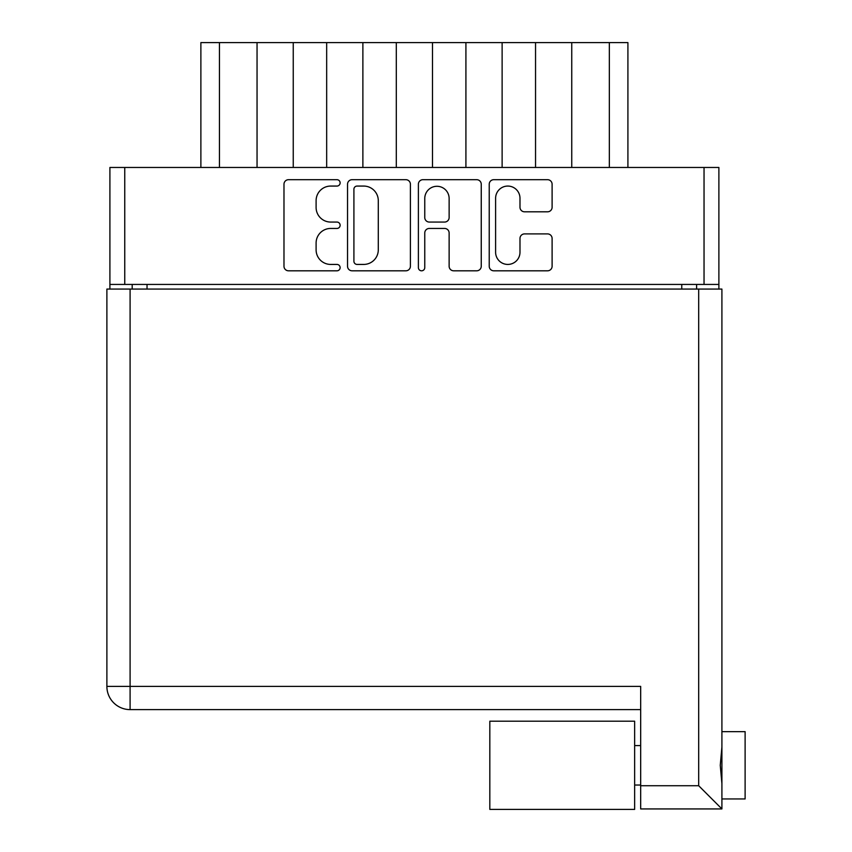 <?xml version="1.0" encoding="UTF-8"?>
<svg xmlns="http://www.w3.org/2000/svg" width="852" height="852" viewBox="0 0 852 852"><rect width="100%" height="100%" fill="white"/><g stroke="black" fill="none" stroke-linecap="round" stroke-linejoin="round"><path stroke-width="1.28" d="M495.608 252.245A12.184 12.184 0 0 0 507.792 264.429A12.184 12.184 0 0 0 519.986 252.245L519.986 238.464A4.558 4.558 0 0 1 524.544 233.906L547.548 233.906A4.558 4.558 0 0 1 552.107 238.464L552.107 266.25A4.558 4.558 0 0 1 547.548 270.808L493.787 270.808A4.558 4.558 0 0 1 489.229 266.25L489.229 184.245A4.558 4.558 0 0 1 493.787 179.687L547.548 179.687A4.558 4.558 0 0 1 552.107 184.245L552.107 207.249A4.558 4.558 0 0 1 547.548 211.807L524.544 211.807A4.558 4.558 0 0 1 519.986 207.249L519.986 198.25A12.184 12.184 0 0 0 507.792 186.066A12.184 12.184 0 0 0 495.608 198.25L495.608 252.245M421.57 270.808A3.184 3.184 0 0 0 424.765 267.624L424.765 232.99A4.558 4.558 0 0 1 429.312 228.442L444.584 228.442A4.558 4.558 0 0 1 449.132 232.99L449.132 266.25A4.558 4.558 0 0 0 453.69 270.808L476.705 270.808A4.558 4.558 0 0 0 481.252 266.25L481.252 184.245A4.558 4.558 0 0 0 476.705 179.687L422.943 179.687A4.558 4.558 0 0 0 418.385 184.245L418.385 267.624A3.184 3.184 0 0 0 421.57 270.808M410.408 266.25L410.408 184.245A4.558 4.558 0 0 0 405.85 179.687L352.089 179.687A4.558 4.558 0 0 0 347.531 184.245L347.531 266.25A4.558 4.558 0 0 0 352.089 270.808L405.85 270.808A4.558 4.558 0 0 0 410.408 266.25M718.886 284.43L109.908 284.43L109.908 167.461L718.886 167.461L718.886 289.073M330.683 186.066L336.945 186.066A3.184 3.184 0 0 0 340.129 182.882A3.184 3.184 0 0 0 336.945 179.687L288.53 179.687A4.558 4.558 0 0 0 283.982 184.245L283.982 266.25A4.558 4.558 0 0 0 288.53 270.808L336.945 270.808A3.184 3.184 0 0 0 340.129 267.624A3.184 3.184 0 0 0 336.945 264.429L330.683 264.429A14.58 14.58 0 0 1 316.103 249.849L316.103 243.022A14.58 14.58 0 0 1 330.683 228.442L336.945 228.442A3.184 3.184 0 0 0 340.129 225.248A3.184 3.184 0 0 0 336.945 222.063L330.683 222.063A14.58 14.58 0 0 1 316.103 207.483L316.103 200.646A14.58 14.58 0 0 1 330.683 186.066M109.908 284.43L109.908 289.073M132.188 289.073L132.188 284.43L132.188 289.073M696.606 284.43L696.606 289.073M200.88 167.461L200.88 42.6L219.443 42.6L219.443 167.461M257.048 167.461L257.048 42.6L219.443 42.6M293.248 167.461L293.248 42.6L257.048 42.6M326.667 167.461L326.667 42.6L293.248 42.6M362.877 167.461L362.877 42.6L326.667 42.6M396.297 167.461L396.297 42.6L362.877 42.6M432.497 167.461L432.497 42.6L396.297 42.6M465.916 167.461L465.916 42.6L432.497 42.6M502.126 167.461L502.126 42.6L465.916 42.6M535.546 167.461L535.546 42.6L502.126 42.6M571.745 167.461L571.745 42.6L535.546 42.6M609.34 167.461L609.34 42.6L571.745 42.6M609.34 42.6L627.913 42.6L627.913 167.461M357.105 186.066A3.184 3.184 0 0 0 353.91 189.25L353.91 261.245A3.184 3.184 0 0 0 357.105 264.429L363.708 264.429A14.58 14.58 0 0 0 378.288 249.849L378.288 200.646A14.58 14.58 0 0 0 363.708 186.066L357.105 186.066M449.132 198.484A12.184 12.184 0 0 0 436.948 186.29A12.184 12.184 0 0 0 424.765 198.484L424.765 217.505A4.558 4.558 0 0 0 429.312 222.063L444.584 222.063A4.558 4.558 0 0 0 449.132 217.505L449.132 198.484M721.91 731.655L745.117 731.655L745.117 798.952L721.91 798.952M721.91 765.309L721.91 808.931L640.672 808.931L640.672 686.392L106.883 686.392L106.883 289.073L721.91 289.073L721.91 765.309M721.91 747.066L720.259 765.309L721.91 783.552M640.672 709.609L130.09 709.609A23.206 23.206 0 0 1 106.883 686.392M640.672 785.725L698.693 785.725L721.91 808.931M517.675 809.4L489.825 809.4L489.825 721.207L634.644 721.207L634.644 809.4L489.825 809.4M124.754 167.461L124.754 284.43M704.04 284.43L704.04 167.461M147.034 284.43L147.034 289.073M681.76 289.073L681.76 284.43M698.693 785.725L698.693 289.073M130.09 289.073L130.09 709.609M634.644 785.033L640.672 785.033M634.644 745.575L640.672 745.575"/></g></svg>
